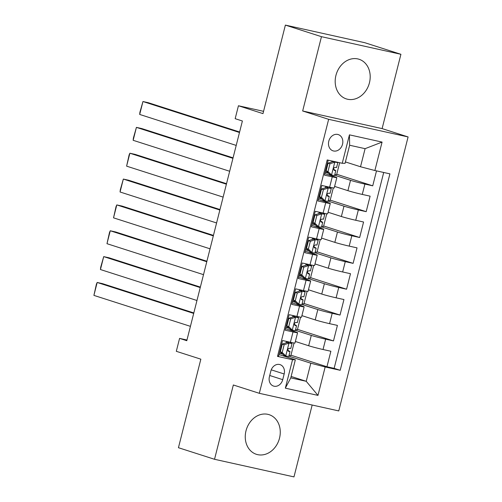 <?xml version="1.0" encoding="UTF-8"?>
<svg xmlns="http://www.w3.org/2000/svg" width="502" height="502" viewBox="0 0 502 502"><rect width="100%" height="100%" fill="white"/><g stroke="black" fill="none" stroke-linecap="round" stroke-linejoin="round"><path stroke-width="0.75" d="M335.945 75.375A20.814 17.131 107.8 0 0 346.33 98.907A20.814 17.131 107.8 0 0 369.441 82.799A20.814 17.131 107.8 0 0 359.049 59.261A20.814 17.131 107.8 0 0 335.945 75.375M246.011 430.779A20.814 17.131 107.8 0 0 256.403 454.31A20.814 17.131 107.8 0 0 279.507 438.202A20.814 17.131 107.8 0 0 269.116 414.671A20.814 17.131 107.8 0 0 246.011 430.779M328.785 141.194A8.54 7.028 107.8 0 0 333.046 150.845A8.54 7.028 107.8 0 0 342.527 144.237A8.54 7.028 107.8 0 0 338.266 134.586A8.54 7.028 107.8 0 0 328.785 141.194M400.916 54.291L364.828 42.714L285.381 25.1L321.468 36.677L302.662 110.986L328.647 119.325L408.095 136.939L382.11 128.6L400.916 54.291L321.468 36.677M328.647 119.325L259.321 393.311L338.768 410.925L408.095 136.939M259.321 393.311L233.336 384.978L214.53 459.286L293.977 476.9L312.169 405.026M214.53 459.286L178.442 447.709L200.844 359.181L176.309 351.312L179.578 338.386L186.794 340.701L242.391 120.995L235.168 118.679L238.437 105.759L262.979 113.628L285.381 25.1M328.195 160.169L324.417 175.11L332.255 176.848L329.638 187.19A10.674 0.458 14.2 0 0 334.213 187.955L336.829 177.614A10.674 0.458 -165.8 0 1 332.255 176.848M329.638 187.19L321.801 185.451L317.879 200.957L325.716 202.695L323.1 213.036A10.674 0.458 14.2 0 0 327.674 213.802L330.291 203.461A10.674 0.458 -165.8 0 1 325.716 202.695M323.1 213.036L315.262 211.298L311.334 226.804L319.172 228.542L316.555 238.883A10.674 0.458 14.2 0 0 321.136 239.649L323.746 229.307A10.674 0.458 -165.8 0 1 319.172 228.542M316.555 238.883L308.717 237.145L304.796 252.657L312.633 254.388L310.016 264.73A10.674 0.458 14.2 0 0 314.591 265.495L317.208 255.16A10.674 0.458 -165.8 0 1 312.633 254.388M310.016 264.73L302.179 262.992L298.257 278.503L306.094 280.241L303.478 290.576A10.674 0.458 14.2 0 0 308.052 291.342L310.669 281.007A10.674 0.458 -165.8 0 1 306.094 280.241M303.478 290.576L295.64 288.838L291.712 304.35L299.55 306.088L296.939 316.423A10.674 0.458 14.2 0 0 301.514 317.195L304.13 306.854A10.674 0.458 -165.8 0 1 299.55 306.088M296.939 316.423L289.102 314.691L285.174 330.197L293.011 331.935A10.674 0.458 14.2 0 0 297.586 332.7A10.674 0.458 14.2 0 0 295.829 331.985L285.556 328.691M295.364 341.486L308.674 345.752A10.674 0.458 14.2 0 0 323.037 349.511L330.868 351.249L326.946 366.755L290.959 355.209M295.389 330.316L311.29 335.411A10.674 0.458 14.2 0 0 325.647 339.17L333.485 340.908L297.498 329.362M333.485 340.908L337.413 325.396L329.576 323.664A10.674 0.458 14.2 0 1 315.212 319.906L301.903 315.639M308.448 289.786L321.751 294.059A10.674 0.458 14.2 0 0 336.114 297.811L343.952 299.55L340.03 315.061L304.036 303.515M314.986 263.939L328.295 268.212A10.674 0.458 14.2 0 0 342.653 271.965L350.49 273.703L346.568 289.215L310.581 277.669M321.525 238.092L334.834 242.359A10.674 0.458 14.2 0 0 349.197 246.118L357.035 247.856L353.107 263.362L317.12 251.822M328.07 212.246L341.373 216.513A10.674 0.458 14.2 0 0 355.736 220.271L363.573 222.009L359.652 237.515L323.658 225.969M334.608 186.399L347.911 190.666A10.674 0.458 14.2 0 0 362.275 194.425L370.112 196.163L366.19 211.668L330.197 200.122M336.829 177.614A10.674 0.458 -165.8 0 0 335.072 176.899L324.8 173.604M330.291 203.461A10.674 0.458 -165.8 0 0 328.528 202.745L318.255 199.451M323.746 229.307A10.674 0.458 -165.8 0 0 321.989 228.598L311.717 225.298M317.208 255.16A10.674 0.458 -165.8 0 0 315.451 254.445L305.178 251.151M310.669 281.007A10.674 0.458 -165.8 0 0 308.906 280.292L298.64 276.997M304.13 306.854A10.674 0.458 -165.8 0 0 302.367 306.138L292.095 302.844M282.726 379.663L284.163 373.977A8.27 6.808 107.8 0 0 280.034 364.621A8.27 6.808 107.8 0 0 270.854 371.028L269.417 376.713A8.27 6.808 107.8 0 0 273.546 386.069A8.27 6.808 107.8 0 0 282.726 379.663L269.725 375.49M345.414 161.92L360.518 166.764L365.098 148.667L349.637 145.241L345.056 163.338L342.245 163.282L327.21 159.95L277.506 356.395L292.534 359.727L295.352 359.777L279.018 354.537M342.245 163.282L349.436 134.85L382.072 142.085L374.881 170.517L389.91 173.855L340.205 370.294L325.171 366.962L317.979 395.394L285.337 388.159L292.534 359.727M325.158 172.186L328.528 173.272M334.633 175.229L350.528 180.325L347.911 190.666M318.619 198.033L321.989 199.118M328.088 201.076L343.989 206.178L341.373 216.513M312.075 223.886L315.451 224.965M321.55 226.923L337.451 232.024L334.834 242.359M305.536 249.732L308.906 250.812M315.011 252.77L330.906 257.871L328.295 268.212M301.501 276.175L298.997 275.56L302.367 276.658M308.466 278.616L324.367 283.718L321.751 294.059M294.963 302.022L292.459 301.407L295.829 302.511M301.928 304.463L317.829 309.565L315.212 319.906M285.914 327.273L289.29 328.358M326.946 366.755L334.137 368.349L383.704 172.475M350.528 180.325A10.674 0.458 -165.8 0 0 364.891 184.083L372.729 185.822L376.513 170.881M366.19 211.668L358.353 209.93A10.674 0.458 -165.8 0 1 343.989 206.178M359.652 237.515L351.814 235.777A10.674 0.458 -165.8 0 1 337.451 232.024M353.107 263.362L345.269 261.63A10.674 0.458 -165.8 0 1 330.906 257.871M346.568 289.215L338.731 287.477A10.674 0.458 -165.8 0 1 324.367 283.718M340.03 315.061L332.192 313.323A10.674 0.458 -165.8 0 1 317.829 309.565M277.65 355.824L278.635 356.043L282.557 340.538L290.394 342.276A10.674 0.458 14.2 0 0 294.969 343.042L297.586 332.7M295.352 359.777L290.771 377.874L306.233 381.3L310.807 363.21L325.171 366.962M291.129 376.456L306.233 381.3L317.979 395.394M279.376 353.119L282.745 354.205M288.845 356.163L310.807 363.21M263.563 111.325L238.437 105.759M186.964 340.023L179.578 338.386M334.137 368.349L340.205 370.294M294.046 342.998L290.834 355.705L289.064 355.309M281.879 353.715L279.382 353.101M372.729 185.822L336.742 174.276M300.585 317.151L297.372 329.852L295.603 329.463M288.418 327.869L285.92 327.254M307.13 291.304L303.911 304.005L302.141 303.616M313.668 265.458L310.456 278.158L308.686 277.769M308.04 250.329L305.542 249.714M320.207 239.605L316.994 252.311L315.225 251.916M314.585 224.476L312.081 223.861M326.752 213.758L323.533 226.465L321.763 226.069M321.123 198.629L318.619 198.014M333.29 187.911L330.078 200.618L328.308 200.223M327.662 172.782L325.164 172.167M339.666 162.711L336.616 174.765L334.847 174.376M374.881 170.517L360.518 166.764M290.771 377.874L285.337 388.159M349.436 134.85L349.637 145.241M382.072 142.085L365.098 148.667M302.662 110.986L382.11 128.6M284.163 344.698L282.287 344.102L287.238 342.464L289.114 343.067L284.163 344.698L282.206 352.454L285.845 355.993L288.769 356.476L290.012 351.563L287.809 350.189A20.419 0.878 14.2 0 0 287.728 350.145M285.845 355.993L283.875 355.303L280.329 351.852L282.206 352.454M282.469 353.935A16.949 0.728 14.2 0 0 279.426 352.919M190.427 326.35L93.905 295.389L97.175 282.463L102.54 283.655L193.822 312.934M287.238 342.464L288.675 342.703L286.648 341.442M289.114 343.067L292.038 343.55L289.836 342.176A20.419 0.878 14.2 0 0 289.761 342.132M193.697 313.424L97.175 282.463L96.415 284.157L93.905 295.389M282.287 344.102L280.329 351.852M281.308 347.98A20.419 0.878 14.2 0 0 280.718 347.811M280.668 348.012A16.949 0.728 -165.8 0 1 281.252 348.193M282.036 345.087A16.949 0.728 14.2 0 0 281.453 344.905M292.038 343.55L290.796 348.463L289.303 348.281C287.627 349.022 287.364 350.057 288.518 351.381L290.012 351.563M290.708 318.852L288.832 318.249L293.777 316.618L295.653 317.22L290.708 318.852L288.744 326.607L292.384 330.147L295.308 330.63L296.55 325.716L294.348 324.342A20.419 0.878 14.2 0 0 294.272 324.298M292.384 330.147L290.507 329.544L286.868 326.005L288.744 326.607M289.008 328.088A16.949 0.728 14.2 0 0 285.964 327.072M196.966 300.503L100.444 269.536L103.713 256.616L109.085 257.808L200.361 287.088M293.777 316.618L295.214 316.856L293.187 315.595M295.653 317.22L298.577 317.703L296.375 316.329A20.419 0.878 14.2 0 0 296.305 316.285M200.235 287.577L103.713 256.616L100.67 267.353L100.444 269.536M288.832 318.249L286.868 326.005M287.847 322.133A20.419 0.878 14.2 0 0 287.257 321.964M287.207 322.158A16.949 0.728 -165.8 0 1 287.797 322.34M288.581 319.241A16.949 0.728 14.2 0 0 287.991 319.059M298.577 317.703L297.335 322.617L295.841 322.435C294.166 323.175 293.902 324.204 295.057 325.534L296.55 325.716M297.247 293.005L295.371 292.402L300.315 290.771L302.198 291.373L297.247 293.005L295.283 300.761L298.922 304.294L301.846 304.783L303.089 299.87L300.886 298.489A20.419 0.878 14.2 0 0 300.811 298.445M298.922 304.294L297.046 303.697L293.406 300.158L295.283 300.761M295.552 302.235A16.949 0.728 14.2 0 0 292.503 301.225M203.505 274.657L106.982 243.69L110.258 230.769L115.623 231.955L206.899 261.241M300.315 290.771L301.758 291.003L299.725 289.748M302.198 291.373L305.122 291.857L302.913 290.482A20.419 0.878 14.2 0 0 302.844 290.438M206.774 261.73L110.258 230.769L109.499 232.464L106.982 243.69M295.371 292.402L293.406 300.158M294.385 296.287A20.419 0.878 14.2 0 0 293.802 296.111M293.752 296.312A16.949 0.728 -165.8 0 1 294.335 296.494M295.12 293.394A16.949 0.728 14.2 0 0 294.536 293.212M305.122 291.857L303.873 296.77L302.386 296.582C300.704 297.328 300.441 298.357 301.602 299.688L303.089 299.87M303.785 267.158L301.909 266.556L306.735 264.962L308.736 265.527L303.785 267.158L301.827 274.914L305.467 278.447L308.391 278.93L309.634 274.023L307.431 272.642A20.419 0.878 14.2 0 0 307.349 272.599M305.467 278.447L303.497 277.757L299.951 274.312L301.827 274.914M302.091 276.389A16.949 0.728 14.2 0 0 299.048 275.378M210.049 248.81L113.527 217.843L116.797 204.923L122.162 206.109L213.444 235.394M306.86 264.924L308.297 265.156L306.264 263.901M308.736 265.527L311.66 266.01L309.458 264.629A20.419 0.878 14.2 0 0 309.383 264.592M213.319 235.884L116.797 204.923L116.037 206.611L113.527 217.843M301.909 266.556L299.951 274.312M300.93 270.44A20.419 0.878 14.2 0 0 300.34 270.264M300.29 270.465A16.949 0.728 -165.8 0 1 300.874 270.647M301.658 267.547A16.949 0.728 14.2 0 0 301.075 267.365M311.66 266.01L310.418 270.923L308.925 270.735C307.243 271.475 306.986 272.511 308.14 273.835L309.634 274.023M310.33 241.311L308.454 240.709L313.273 239.115L315.275 239.68L310.33 241.311L308.366 249.067L312.006 252.6L314.93 253.083L316.172 248.176L313.97 246.796A20.419 0.878 14.2 0 0 313.894 246.752M312.006 252.6L310.129 251.998L306.49 248.465L308.366 249.067M308.63 250.542A16.949 0.728 14.2 0 0 305.586 249.532M216.588 222.957L120.066 191.996L123.335 179.07L128.707 180.262L219.983 209.541M313.399 239.077L314.836 239.31L312.809 238.048M315.275 239.68L318.199 240.163L315.996 238.783A20.419 0.878 14.2 0 0 315.927 238.745M219.857 210.037L123.335 179.07L120.292 189.812L120.066 191.996M308.454 240.709L306.49 248.465M307.469 244.587A20.419 0.878 14.2 0 0 306.879 244.418M306.829 244.618A16.949 0.728 -165.8 0 1 307.419 244.8M308.203 241.7A16.949 0.728 14.2 0 0 307.613 241.518M318.199 240.163L316.957 245.07L315.463 244.888C313.788 245.629 313.524 246.664 314.679 247.988L316.172 248.176M316.869 215.465L314.992 214.862L319.937 213.224L321.813 213.827L316.869 215.465L314.905 223.214L318.544 226.753L321.468 227.237L322.711 222.33L320.508 220.949A20.419 0.878 14.2 0 0 320.433 220.905M318.544 226.753L316.668 226.151L313.028 222.612L314.905 223.214M315.168 224.695A16.949 0.728 14.2 0 0 312.125 223.679M223.126 197.11L126.604 166.149L129.88 153.223L135.245 154.415L226.521 183.694M319.937 213.224L321.374 213.463L319.347 212.202M321.813 213.827L324.738 214.316L322.535 212.936A20.419 0.878 14.2 0 0 322.466 212.892M226.396 184.19L129.88 153.223L129.121 154.917L126.604 166.149M314.992 214.862L313.028 222.612M314.007 218.74A20.419 0.878 14.2 0 0 313.424 218.571M313.367 218.772A16.949 0.728 -165.8 0 1 313.957 218.954M314.741 215.847A16.949 0.728 14.2 0 0 314.158 215.672M324.738 214.316L323.495 219.223L322.008 219.041C320.326 219.782 320.063 220.817 321.224 222.141L322.711 222.33M323.407 189.612L321.531 189.016L326.482 187.378L328.358 187.98L323.407 189.612L321.449 197.368L325.089 200.907L328.013 201.39L329.256 196.477L327.047 195.102A20.419 0.878 14.2 0 0 326.971 195.058M325.089 200.907L323.206 200.304L319.573 196.765L321.449 197.368M321.713 198.848A16.949 0.728 14.2 0 0 318.67 197.832M229.665 171.264L133.149 140.303L136.418 127.376L141.784 128.568L233.06 157.848M326.482 187.378L327.919 187.616L325.886 186.355M328.358 187.98L331.282 188.463L329.08 187.089A20.419 0.878 14.2 0 0 329.005 187.045M232.941 158.337L136.418 127.376L133.369 138.119L133.149 140.303M321.531 189.016L319.573 196.765M320.552 192.893A20.419 0.878 14.2 0 0 319.962 192.724M319.912 192.925A16.949 0.728 -165.8 0 1 320.496 193.107M321.28 190.001A16.949 0.728 14.2 0 0 320.696 189.819M331.282 188.463L330.04 193.377L328.546 193.195C326.865 193.935 326.607 194.971 327.762 196.295L329.256 196.477M329.952 163.765L328.076 163.163L333.021 161.531L334.897 162.133L329.952 163.765L327.988 171.521L331.627 175.06L334.552 175.543L335.794 170.63L333.592 169.256A20.419 0.878 14.2 0 0 333.51 169.212M331.627 175.06L329.657 174.37L326.112 170.918L327.988 171.521M328.252 173.002A16.949 0.728 14.2 0 0 325.208 171.985M236.21 145.417L139.688 114.45L142.957 101.529L148.328 102.722L239.605 132.001M333.021 161.531L334.457 161.769L333.955 161.449M334.897 162.133L337.821 162.617L337.08 162.14M239.479 132.49L142.957 101.529L139.914 112.272L139.688 114.45M328.076 163.163L326.112 170.918M327.091 167.047A20.419 0.878 14.2 0 0 326.501 166.877M326.451 167.078A16.949 0.728 -165.8 0 1 327.04 167.254M327.825 164.154A16.949 0.728 14.2 0 0 327.235 163.972M337.821 162.617L336.578 167.53L335.085 167.348C333.41 168.088 333.146 169.118 334.301 170.448L335.794 170.63M311.29 335.411L308.674 345.752M325.647 339.17L323.037 349.511M364.891 184.083L362.275 194.425M358.353 209.93L355.736 220.271M351.814 235.777L349.197 246.118M345.269 261.63L342.653 271.965M338.731 287.477L336.114 297.811M332.192 313.323L329.576 323.664M293.011 331.935L290.394 342.276M271.237 369.83L284.163 373.977M288.989 343.111L285.751 355.905M286.121 342.835L286.485 341.404M295.534 317.264L292.296 330.059M292.66 316.988L293.024 315.557M302.072 291.411L298.834 304.206M299.205 291.141L299.562 289.71M308.611 265.564L305.373 278.359M305.743 265.294L306.107 263.864M315.156 239.718L311.918 252.512M312.282 239.441L312.646 238.017M321.694 213.871L318.456 226.666M318.826 213.595L319.184 212.17M328.233 188.024L324.995 200.819M325.365 187.748L325.729 186.317M334.771 162.177L331.54 174.972M331.904 161.901L332.123 161.042"/></g></svg>
